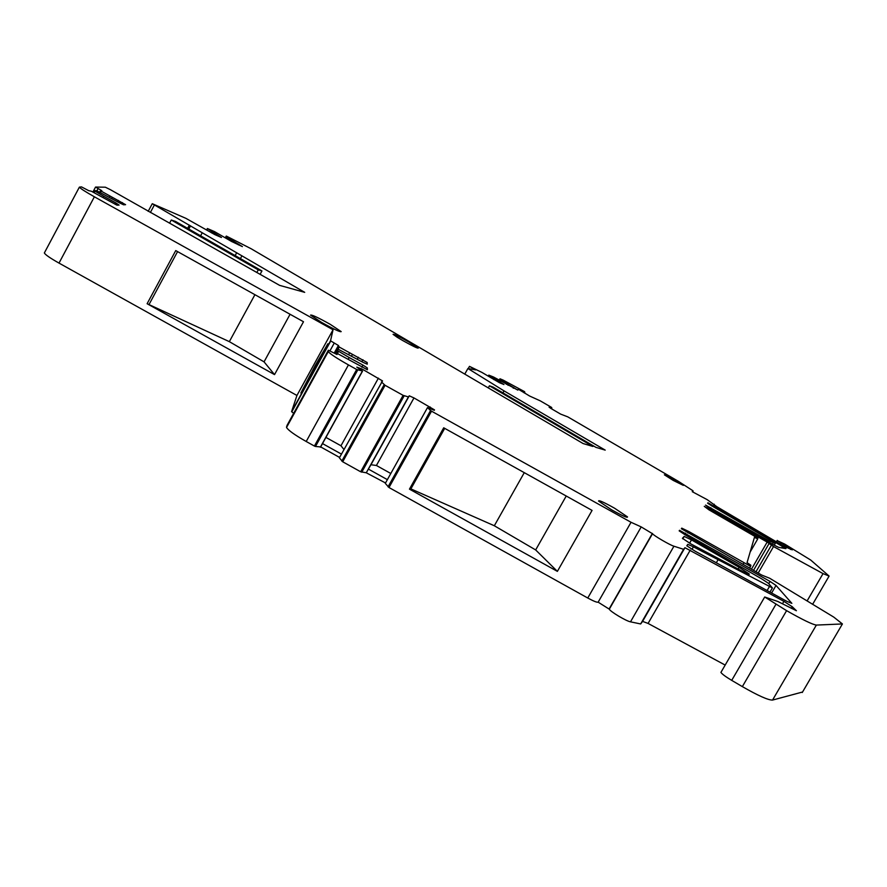 <?xml version="1.0" encoding="UTF-8"?>
<svg xmlns="http://www.w3.org/2000/svg" width="887" height="887" viewBox="0 0 887 887"><rect width="100%" height="100%" fill="white"/><g stroke="black" fill="none" stroke-linecap="round" stroke-linejoin="round"><path stroke-width="1.33" d="M169.617 223.08L171.269 220.009L258.261 269.859L256.908 272.342M171.269 220.009L175.537 221.44L261.953 270.945L258.261 269.859M260.179 274.216L261.953 270.945M721.286 671.769L720.909 672.424C722.195 674.175 725.799 676.825 731.708 680.373L742.352 686.616C758.219 695.718 768.286 700.198 772.544 700.065L802.547 692.015M725.178 665.084L648.075 623.428L642.576 621.388L684.941 547.7L783.897 601.353L792.235 606.73L796.415 610.733L777.844 601.486L764.705 596.995L786.592 610.655C802.558 619.736 812.481 624.537 816.362 625.08L842.417 623.949L833.702 617.064L769.705 578.269L761.556 574.987L681.371 528.73L681.748 528.131L688.767 531.513L750.613 566.383L750.901 565.252L747.042 562.657L754.449 537.334L757.72 538.952L757.864 538.132L708.979 509.859L704.267 506.344L767.166 542.079L773.531 546.569L823.036 573.612L829.101 576.073L810.729 560.063L784.718 544.097L777.278 540.638L792.324 549.84M587.771 598.015L631.034 522.288L431.537 411.18L388.994 487.517L587.771 598.015C593.591 601.175 597.051 602.561 598.148 602.173L609.314 609.181C610.167 611.531 626.289 621.155 630.502 621.831L640.669 623.96L642.576 621.388M388.994 487.517L385.302 483.371L427.512 407.577L430.561 410.526L388.051 486.819M434.508 409.872L413.974 397.93L409.262 395.813L408.408 396.932L366.264 472.782L385.523 482.971M366.264 472.782L360.665 471.773L342.704 461.783L339.377 457.836L382.519 380.911L362.107 369.047L356.796 367.14L362.572 371.065L356.674 369.491L314.408 446.05L306.203 441.493L348.447 364.901L356.674 369.491M357.738 369.968L315.495 446.483L320.673 446.915L339.599 457.437M315.495 446.483L314.408 446.05M348.303 359.135L349.179 357.55L362.983 365.111L367.351 367.972L367.395 369.757L338.213 353.968L337.171 353.547L337.016 354.523L328.378 350.21L287.022 425.405L286.545 427.456C288.208 430.306 294.761 434.985 306.203 441.493M293.686 413.287L291.579 411.646L296.934 395.469L59.008 263.095L94.377 196.792L333.046 329.776L330.529 340.808L291.579 411.646M44.561 252.551L44.361 252.939C45.182 254.658 50.071 258.05 59.008 263.095M92.891 192.047L95.541 187.068L105.342 187.201L110.376 189.674L279.627 285.37L304.696 292.344L152.276 203.711L185.926 218.357L214.687 234.545L221.451 237.494L212.436 231.806L211.782 233.004M240.421 258.605L241.685 256.265M235.166 255.6L236.718 252.717M488.26 387.885L489.424 385.801L493.039 387.065L595.931 447.358L605.211 450.119L504.038 390.89L467.904 368.504L475.709 369.912L469.478 366.353L468.247 368.56M469.478 366.353L481.863 372.385L499.481 382.718L503.96 384.526L494.392 378.638L493.837 379.614M494.392 378.638L488.804 375.123L493.505 377.008L517.842 390.114L501.465 380.357L503.794 381.188L500.013 378.804L503.007 380.024L524.616 391.688L524.483 393.03M508.018 385.335L508.417 384.625M506.322 384.337L506.721 383.627M523.929 392.708L524.849 392.376M524.239 392.154L518.23 389.171L529.617 396.023L540.25 400.846L551.636 407.455L551.481 408.774M551.858 408.12L549.086 407.166L550.871 408.419L560.684 414.129L567.791 416.868L678.422 481.364L693.002 490.799L692.259 491.686L707.261 499.703L716.907 506.732L783.809 546.215L792.291 549.873M757.664 537.954L758.23 536.979M750.147 552.047L757.72 538.952M598.148 602.173L641.201 526.911L652.522 533.73C653.664 535.582 669.951 545.095 673.932 546.215L683.589 549.308L640.669 623.96M683.589 549.308L684.941 547.7M609.269 608.704L652.388 533.42M631.034 522.288L641.201 526.911M409.461 489.136L557.38 571.372L592.061 510.402L443.711 427.8L409.461 489.136L410.881 488.892L494.325 525.758L535.659 549.94L557.38 571.372M431.537 411.18L430.561 410.526M434.297 410.293L427.512 407.577M366.519 472.405L368.371 469.079L387.375 479.645M368.371 469.079L370.954 464.744L376.41 465.487L390.801 473.492M409.262 395.813L370.954 464.744M408.408 396.932L403.108 395.347L360.665 471.773M403.108 395.347L385.08 385.302L342.704 461.783M385.08 385.302L381.432 381.909M320.673 446.915L322.513 443.589L341.451 454.111M322.513 443.589L362.572 371.065M320.329 447.248L362.306 371.265M328.378 350.21L328.257 351.629C330.208 353.98 336.949 358.403 348.447 364.901M362.983 365.111L361.829 367.196M349.179 357.55L337.614 350.709L337.847 349.068L362.971 362.317L367.24 364.191L367.196 362.517L339.222 347.028L338.402 345.486L334.255 353.004M351.54 356.053L352.361 354.578M348.702 354.523L349.522 353.026M291.779 411.745L330.729 340.918L338.402 345.486M296.934 395.469L333.046 329.776M313.554 371.243L300.87 393.03L315.151 365.632L327.868 343.779L313.554 371.243M303.498 321.748L274.526 374.613L147.109 303.72L175.748 250.589L303.498 321.748M103.136 197.435L103.746 196.282L115.853 202.923L119.102 205.063L116.984 205.185L91.217 191.171L88.733 190.683L81.504 186.891L79.386 187.124C80.407 188.51 85.396 191.736 94.377 196.792M115.853 202.923L115.11 204.309M103.746 196.282L94.222 190.694L96.594 190.672L119.268 202.757L123.581 204.797L125.588 204.675L101.185 191.137L100.497 190.683L101.794 190.672L95.541 187.068M111.718 198.61L112.305 197.513M109.234 197.247L109.822 196.149M212.436 231.806L207.392 228.524L214.488 231.596L231.529 241.452L242.395 246.597L226.13 236.785L229.888 238.337L226.296 236.053L251.221 248.792L583.103 443.544L592.882 446.449L489.424 385.801M232.172 241.796L232.66 240.909M230.454 240.809L230.953 239.889M682.413 538.309L690.906 543.931L744.027 572.137C748.029 574.166 749.759 574.787 749.227 573.989L739.181 567.336L691.494 539.906L684.176 536.413L682.413 538.309M767.466 541.347L768.031 540.36L775.282 543.409L771.513 540.804L711.773 505.889L707.615 503.217L707.959 502.774L785.949 548.543M768.031 540.36L705.564 505.091L709.434 508.04L774.041 545.062L778.642 547.357L785.904 548.643M691.971 549.375L693.423 546.847L772.4 587.915L768.397 583.291L761.667 578.845L685.474 535.027L679.176 530.87L679.509 530.293L679.176 530.87M693.423 546.847L687.769 544.33L686.804 545.793L695.153 551.204L786.913 601.375L791.847 603.348L776.025 585.431L770.06 581.451L679.509 530.293M673.189 480.399L683.345 485.377L674.508 479.778L664.374 474.811L673.189 480.399M330.208 324.32L341.207 331.605C340.32 332.27 333.756 329.199 321.537 322.391L310.572 315.118C311.581 314.519 318.134 317.579 330.208 324.32M614.591 508.229C603.892 502.23 598.537 499.836 598.559 501.055L611.453 509.726C622.275 515.779 627.63 518.174 627.519 516.91L614.591 508.229M397.121 337.215L393.063 334.321C393.773 333.933 398.962 336.45 408.619 341.85L418.276 348.07C417.633 348.491 412.444 345.974 402.687 340.519L397.121 337.215M513.251 388.229L513.695 387.442M410.881 488.892L444.697 428.354M535.659 549.94L566.228 496.021M413.974 397.93L376.41 465.487M343.99 449.532L340.963 445.773L378.416 378.128M325.928 437.413L340.963 445.773M367.351 367.972L366.564 369.391M357.295 359.213L358.381 357.25M147.109 303.72L229.345 341.65L264.049 361.852L290.071 314.275M264.049 361.852L274.526 374.613M149.238 304.13L177.566 251.598M117.605 201.848L118.381 200.384M238.415 244.867L238.791 244.169M504.038 390.89L502.929 392.852M121.707 203.91L122.406 202.602M361.874 361.719L362.96 359.756M366.453 363.847L367.196 362.517M361.419 370.278L362.107 369.047M429.596 408.186L430.262 407.011M467.904 368.504L464.777 374.103M494.325 525.758L524.272 472.66M229.345 341.65L254.913 294.695M200.617 235.798L202.158 232.937M188.798 229.034L190.528 225.819M187.612 228.358L189.363 225.11M150.358 212.492L154.349 205.052M489.092 375.323L488.593 376.199M501.465 380.357L500.989 381.199M501.277 379.703L500.567 380.955M692.647 491.897L693.102 491.099M713.924 504.77L714.235 504.215M790.517 549.452L790.849 548.876M780.261 544.141L780.915 543.01M776.458 541.913L777.245 540.56M776.391 541.879L777.256 540.383M807.281 600.632L823.036 573.612M758.185 573.046L773.531 546.569M755.979 571.782L771.38 545.217M753.529 570.363L769.184 543.343M751.477 569.188L767.166 542.079M708.658 509.67L709.19 508.75M749.604 568.123L750.59 566.405M743.018 564.465L743.794 563.123M687.902 533.009L688.767 531.513M681.393 528.752L681.748 528.131M802.269 692.503L842.417 623.949M772.544 700.065L816.362 625.08M742.352 686.616L786.592 610.655M731.708 680.373L775.848 604.468M791.304 608.316L792.235 606.73M782.534 603.703L783.897 601.353M648.075 623.428L690.308 550.029M630.502 621.831L673.932 546.215M404.162 395.824L361.752 472.194M384.171 384.681L341.817 461.118M286.512 426.957L328.146 351.263M337.171 353.547L336.727 354.356M338.59 351.385L337.37 353.58M335.863 353.891L337.614 350.709L335.851 353.88M337.847 349.068L335.353 353.603M339.222 347.028L338.08 349.112M334.543 353.159L338.269 346.385L334.532 353.159M334.177 343.18L329.997 350.786M94.92 191.16L94.111 192.679M94.222 190.694L93.379 192.291L94.222 190.694M101.185 191.137L100.408 192.59M100.508 190.694L99.688 192.213L100.497 190.683M98.08 188.632L96.927 190.794M207.58 228.669L206.882 229.988M226.13 236.785L225.531 237.871M738.15 569.11L739.181 567.336M689.598 543.199L691.494 539.906M682.79 538.83L684.176 536.413M774.251 545.172L775.282 543.409L774.262 545.183M772.444 544.163L773.142 542.966M710.432 508.628L710.93 507.763M781.757 547.911L782.656 546.359M713.348 506.799L713.913 505.801M716.275 562.835L717.871 560.063M686.882 545.882L687.769 544.33M771.59 593.059L776.025 585.431M768.752 583.701L770.06 581.451M684.764 534.617L685.618 533.131M767.078 590.609L769.262 586.85M148.173 211.35L152.276 203.711M488.804 375.123L488.293 376.033M501.177 380.146L500.689 381.033M499.946 378.827L499.193 380.179M776.513 541.957L777.278 540.638M812.802 604.003L828.946 576.339M720.909 672.424L764.705 596.995M609.314 609.181L652.522 533.73M286.545 427.456L328.257 351.629M330.751 340.974L291.79 411.823M44.361 252.939L79.386 187.124M207.392 228.524L206.693 229.8M225.919 236.629L225.309 237.738M769.938 592.161L772.267 588.148"/></g></svg>
